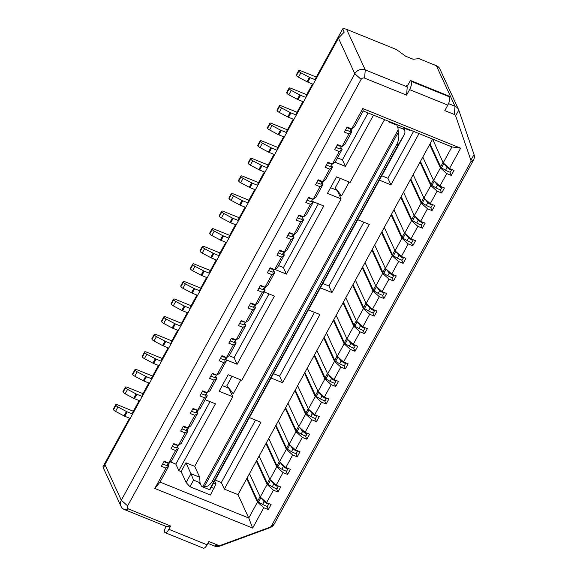 <?xml version="1.0" encoding="UTF-8"?>
<svg xmlns="http://www.w3.org/2000/svg" width="577" height="577" viewBox="0 0 577 577"><rect width="100%" height="100%" fill="white"/><g stroke="black" fill="none" stroke-linecap="round" stroke-linejoin="round"><path stroke-width="0.87" d="M160.017 482.069L154.824 488.445L252.654 528.078L248.752 518.016L160.017 482.069L168.744 466.129L165.952 468.106L154.824 488.445M451.921 146.911L460.641 148.188L362.81 108.548L363.193 110.964L451.921 146.911L443.194 162.851L449.505 168.52L454.056 170.366L451.286 175.422L446.735 173.576L439.876 186.111L444.427 187.951L441.657 193.006L437.106 191.167L430.795 185.498L420.049 162.108L237.998 494.626L248.752 518.016L257.472 502.077L246.725 478.686M168.203 464.954L168.744 466.129M252.654 528.078L263.783 507.746L257.472 502.077M266.884 506.289L268.334 509.592L271.103 504.529L266.552 502.69L273.411 490.154L267.108 484.485L256.354 461.102M177.831 447.363L178.372 448.538L175.581 450.522L168.722 463.05L164.171 461.211L161.401 466.266L165.952 468.106M249.495 473.63L260.241 497.021L267.108 484.485M178.372 448.538L171.513 461.073L168.722 463.05M260.241 497.021L266.552 502.69M276.513 488.697L277.963 492.001L280.732 486.945L276.181 485.098L283.04 472.57L276.736 466.901L265.983 443.511M187.46 429.778L188.001 430.954L185.21 432.93L178.351 445.466L173.8 443.619L171.03 448.675L175.581 450.522M259.123 456.046L269.87 479.429L276.736 466.901M188.001 430.954L181.142 443.482L178.351 445.466M269.87 479.429L276.181 485.098M286.142 471.113L287.591 474.417L290.361 469.353L285.81 467.514L292.669 454.979L286.365 449.31L275.611 425.927M197.089 412.187L197.63 413.363L194.838 415.346L187.979 427.874L183.428 426.035L180.659 431.091L185.21 432.93M268.752 438.455L279.499 461.845L286.365 449.31M197.63 413.363L190.771 425.898L187.979 427.874M279.499 461.845L285.81 467.514M295.77 453.522L297.22 456.825L299.99 451.769L295.438 449.923L302.298 437.395L295.994 431.726L285.24 408.336M206.725 394.603L207.258 395.779L204.467 397.755L197.608 410.29L193.057 408.444L190.287 413.5L194.838 415.346M278.381 420.871L289.127 444.254L295.994 431.726M207.258 395.779L200.399 408.307L197.608 410.29M289.127 444.254L295.438 449.923M305.399 435.938L306.849 439.234L309.618 434.178L305.067 432.339L311.926 419.804L305.622 414.135L294.869 390.752M216.353 377.012L216.894 378.187L214.096 380.171L207.237 392.699L202.686 390.86L199.923 395.916L204.467 397.755M288.01 403.28L298.763 426.67L305.622 414.135M216.894 378.187L210.028 390.723L207.237 392.699M298.763 426.67L305.067 432.339M315.028 418.347L316.477 421.65L319.247 416.594L314.696 414.748L321.555 402.219L315.251 396.55L304.497 373.16M225.982 359.428L226.523 360.603L223.725 362.58L216.865 375.115L212.314 373.269L209.552 378.324L214.096 380.171M297.638 385.696L308.392 409.079L315.251 396.55M226.523 360.603L219.657 373.131L216.865 375.115M308.392 409.079L314.696 414.748M324.656 400.763L326.106 404.059L328.876 399.003L324.324 397.164L331.184 384.628L324.88 378.959L314.126 355.576M235.611 341.836L236.152 343.012L233.36 344.996L226.494 357.524L221.943 355.684L219.181 360.74L223.725 362.58M307.267 368.104L318.021 391.494L324.88 378.959M236.152 343.012L229.285 355.547L226.494 357.524M318.021 391.494L324.324 397.164M334.285 383.171L335.735 386.475L338.504 381.419L333.953 379.572L340.819 367.044L334.509 361.375L323.755 337.985M245.239 324.252L245.78 325.428L242.989 327.404L236.123 339.94L231.572 338.093L228.809 343.149L233.36 344.996M316.896 350.52L327.649 373.903L334.509 361.375M245.78 325.428L238.914 337.956L236.123 339.94M327.649 373.903L333.953 379.572M343.921 365.587L345.363 368.883L348.133 363.827L343.582 361.988L350.448 349.453L344.137 343.784L333.383 320.401M254.868 306.661L255.409 307.837L252.618 309.82L245.752 322.348L241.208 320.509L238.438 325.565L242.989 327.404M326.524 332.929L337.278 356.319L344.137 343.784M255.409 307.837L248.55 320.372L245.752 322.348M337.278 356.319L343.582 361.988M353.55 347.996L354.992 351.299L357.762 346.243L353.211 344.397L360.077 331.869L353.766 326.2L343.012 302.81M264.497 289.077L265.038 290.253L262.246 292.229L255.38 304.764L250.836 302.918L248.067 307.974L252.618 309.82M336.153 315.345L346.907 338.728L353.766 326.2M265.038 290.253L258.179 302.781L255.38 304.764M346.907 338.728L353.211 344.397M363.178 330.412L364.628 333.708L367.39 328.652L362.839 326.813L369.706 314.277L363.395 308.608L352.641 285.226M274.125 271.486L274.666 272.661L271.875 274.645L265.016 287.173L260.465 285.334L257.695 290.39L262.246 292.229M345.782 297.754L356.536 321.144L363.395 308.608M274.666 272.661L267.807 285.197L265.016 287.173M356.536 321.144L362.839 326.813M372.807 312.821L374.257 316.124L377.019 311.068L372.468 309.222L379.334 296.693L373.023 291.024L362.269 267.634M283.754 253.902L284.295 255.077L281.504 257.053L274.645 269.589L270.094 267.742L267.324 272.798L271.875 274.645M355.41 280.17L366.164 303.552L373.023 291.024M284.295 255.077L277.436 267.605L274.645 269.589M366.164 303.552L372.468 309.222M382.436 295.236L383.885 298.533L386.648 293.477L382.104 291.637L388.963 279.102L382.652 273.433L371.905 250.05M293.383 236.31L293.924 237.486L291.133 239.469L284.273 251.998L279.722 250.158L276.953 255.214L281.504 257.053M365.039 262.578L375.793 285.968L382.652 273.433M293.924 237.486L287.065 250.021L284.273 251.998M375.793 285.968L382.104 291.637M392.064 277.645L393.514 280.949L396.276 275.893L391.733 274.046L398.592 261.518L392.281 255.849L381.534 232.459M303.012 218.719L303.552 219.902L300.761 221.878L293.902 234.413L289.351 232.567L286.581 237.623L291.133 239.469M374.668 244.994L385.422 268.377L392.281 255.849M303.552 219.902L296.693 232.43L293.902 234.413M385.422 268.377L391.733 274.046M401.693 260.061L403.143 263.357L405.912 258.301L401.361 256.462L408.22 243.927L401.909 238.258L391.163 214.875M312.64 201.135L313.181 202.311L310.39 204.294L303.531 216.822L298.98 214.983L296.21 220.039L300.761 221.878M384.296 227.403L395.05 250.793L401.909 238.258M313.181 202.311L306.322 214.846L303.531 216.822M395.05 250.793L401.361 256.462M411.322 242.47L412.771 245.773L415.541 240.717L410.99 238.871L417.849 226.343L411.538 220.674L400.791 197.284M322.269 183.544L322.81 184.727L320.019 186.703L313.16 199.238L308.608 197.392L305.839 202.448L310.39 204.294M393.925 209.819L404.679 233.202L411.538 220.674M322.81 184.727L315.951 197.255L313.16 199.238M404.679 233.202L410.99 238.871M420.95 224.879L422.4 228.182L425.17 223.126L420.619 221.287L427.478 208.751L421.167 203.082L410.42 179.699M331.898 165.96L332.439 167.135L329.647 169.119L322.788 181.647L318.237 179.808L315.468 184.864L320.019 186.703M403.554 192.228L414.308 215.618L421.167 203.082M332.439 167.135L325.579 179.671L322.788 181.647M414.308 215.618L420.619 221.287M430.579 207.294L432.029 210.598L434.798 205.542L430.247 203.695L437.106 191.167M341.526 148.368L342.067 149.551L339.276 151.527L332.417 164.063L327.866 162.216L325.096 167.272L329.647 169.119M413.19 174.643L423.936 198.026L430.795 185.498M342.067 149.551L335.208 162.079L332.417 164.063M423.936 198.026L430.247 203.695M440.208 189.703L441.657 193.006M351.155 130.784L351.696 131.96L348.905 133.943L342.046 146.471L337.495 144.632L334.725 149.688L339.276 151.527M422.818 157.052L433.565 180.442L440.424 167.907L429.677 144.524L420.049 162.108M364.599 78.119A2.625 2.33 155.3 0 0 361.115 79.395L127.618 505.892A2.625 2.33 155.3 0 0 128.685 509.015L170.662 526.022L168.859 529.318L207.078 544.803L208.881 541.507L218.459 545.388A2.625 2.33 155.3 0 0 220.421 545.395L269.964 527.212A2.625 2.33 155.3 0 0 271.478 525.928L470.702 162.043A2.625 2.33 155.3 0 0 470.882 160.226L455.621 115.782A2.625 2.33 155.3 0 0 454.366 114.484L444.795 110.611L447.802 105.115L409.583 89.623L406.576 95.126L364.599 78.119L365.248 69.896A7.869 6.989 155.3 0 0 354.812 73.726L121.307 500.23A7.869 6.989 155.3 0 0 120.982 506.281A7.869 6.989 155.3 0 0 124.524 509.585L166.493 526.592L170.662 526.022M348.905 133.943L344.354 132.097L347.123 127.041L351.674 128.887L362.81 108.548M460.641 148.188L449.505 168.52M432.029 210.598L427.478 208.751M422.4 228.182L417.849 226.343M412.771 245.773L408.22 243.927M403.143 263.357L398.592 261.518M393.514 280.949L388.963 279.102M383.885 298.533L379.334 296.693M374.257 316.124L369.706 314.277M364.628 333.708L360.077 331.869M354.992 351.299L350.448 349.453M345.363 368.883L340.819 367.044M335.735 386.475L331.184 384.628M326.106 404.059L321.555 402.219M316.477 421.65L311.926 419.804M306.849 439.234L302.298 437.395M297.22 456.825L292.669 454.979M287.591 474.417L283.04 472.57M277.963 492.001L273.411 490.154M268.334 509.592L263.783 507.746M432.642 139.1L443.194 162.851M351.696 131.96L344.837 144.488L342.046 146.471M363.193 110.964L354.466 126.904L351.674 128.887M446.735 173.576L440.424 167.907M433.565 180.442L439.876 186.111M449.836 172.119L451.286 175.422M432.447 139.468L429.677 144.524M237.998 494.626L224.345 489.101L221.33 482.538L215.192 480.05M214.673 481.002L215.986 483.858L210.403 495.008L189.927 486.714L186.147 482.516L181.12 471.582L178.848 470.666L175.834 464.103L170.359 461.888M458.556 109.572L439.919 69.031A7.869 6.989 155.3 0 0 436.378 65.72L455.015 106.262A7.869 6.989 -24.7 0 1 458.556 109.572A7.869 6.989 -24.7 0 1 458.787 110.149L474.049 154.593A7.869 6.989 155.3 0 1 473.493 160.067L274.277 523.945A7.869 6.989 155.3 0 1 269.719 527.796L220.176 545.979A7.869 6.989 -24.7 0 1 214.291 545.957L207.871 543.361M186.147 482.516L190.958 473.717L193.54 480.114L200.024 482.747L199.599 483.512L200.349 483.814M193.54 480.114L189.927 486.714M214.017 488.416L211.232 487.284M200.024 482.747L199.721 477.266L190.958 473.717L185.938 462.79L181.12 471.582M384.159 119.461L384.506 120.204L384.772 119.706M403.684 127.957L409.966 130.503L410.225 130.02M389.749 121.725L389.489 122.209L395.973 124.834L396.233 124.351M213.627 482.906L215.986 483.858M409.966 130.503L403.691 127.979M395.973 124.834L389.489 122.209M199.721 477.266L194.694 466.339L185.938 462.79M413.586 131.383L387.917 178.271L390.932 184.828L418.996 133.575M379.385 180.154L390.932 184.828M387.917 178.271L381.772 175.783M224.345 489.101L260.941 422.263L249.387 417.582M255.532 420.078L221.33 482.538M363.856 222.21L328.94 285.997L331.955 292.553L369.266 224.403L357.718 219.722M320.401 287.873L331.955 292.553M328.94 285.997L322.795 283.509M314.508 312.352L279.593 376.132L282.6 382.695L319.918 314.537L308.37 309.863M271.053 378.014L282.6 382.695M279.593 376.132L273.448 373.644M178.848 470.666L215.437 403.828L205.138 399.659M210.028 401.642L175.834 464.103M368.083 112.948L342.413 159.836L345.428 166.392L373.492 115.14M335.049 162.187L345.428 166.392M342.413 159.836L337.523 157.853M269.012 293.917L234.089 357.697L237.104 364.26L274.414 296.102L264.115 291.933M226.162 359.824L237.104 364.26M234.089 357.697L229.098 355.677M275.179 269.553L286.452 274.118L283.437 267.562L278.54 265.579M286.452 274.118L323.762 205.967L312.828 201.539M318.36 203.775L283.437 267.562M194.694 466.339L232.791 396.76L219.137 391.228L228.167 374.74L241.813 380.272L341.115 198.892L327.462 193.367L336.492 176.879L350.145 182.404L384.361 119.901M232.791 396.76L228.867 388.234L222.246 385.551M341.115 198.892L337.199 190.374L330.571 187.691M104.459 470.053C103.449 469.202 103.608 467.384 104.927 464.6L338.432 38.096L344.217 32.132L342.709 28.85L315.511 78.53L315.871 79.309M129.558 418.188L102.951 466.779L103.853 468.733M406.576 95.126L407.225 86.903L365.248 69.896L346.611 29.348A7.869 6.989 155.3 0 0 342.709 28.85M346.611 29.348L396.435 49.535L405.602 56.185L413.11 59.229L418.96 58.659L436.378 65.72M454.366 114.484L455.015 106.262L448.524 103.636M407.225 86.903L406.468 85.259L407.117 85.526M409.583 89.623A6.556 2.308 -67.9 0 0 411.336 81.4L411.084 80.852A2.099 0.736 -67.9 0 0 410.911 80.665A2.099 0.736 -67.9 0 0 409.72 81.739L408.516 83.932A3.145 1.111 112.1 0 1 406.735 85.54A3.145 1.111 112.1 0 1 406.468 85.259M410.911 80.665L449.13 96.15A2.099 0.736 112.1 0 1 449.303 96.337L449.555 96.886A6.556 2.308 112.1 0 1 447.802 105.115M207.078 544.803A6.556 2.308 112.1 0 1 203.364 548.15L165.137 532.665A6.556 2.308 -67.9 0 0 168.859 529.318M165.808 526.318A3.145 1.111 112.1 0 1 164.899 528.907A2.099 0.736 -67.9 0 0 164.344 531.54L164.589 532.081A6.556 2.308 -67.9 0 0 165.137 532.665M312.51 84.018L305.882 96.121L306.243 96.9M302.882 101.61L296.253 113.705L296.614 114.484M293.246 119.194L286.625 131.296L286.985 132.075M283.617 136.785L276.996 148.88L277.357 149.659M273.988 154.369L267.367 166.472L267.728 167.251M264.36 171.96L257.739 184.056L258.099 184.835M254.731 189.544L248.11 201.647L248.463 202.426M245.102 207.136L238.481 219.231L238.835 220.01M235.474 224.72L228.853 236.822L229.206 237.601M225.845 242.311L219.224 254.407L219.577 255.185M216.216 259.895L209.595 271.998L209.949 272.777M206.588 277.487L199.967 289.582L200.32 290.361M196.959 295.071L190.338 307.173L190.691 307.952M187.33 312.662L180.709 324.757L181.063 325.536M177.702 330.246L171.08 342.349L171.434 343.127M168.073 347.837L161.445 359.933L161.805 360.712M152.177 378.303L151.816 377.524L158.444 365.421M148.816 383.013L142.187 395.108L142.548 395.887M139.187 400.597L132.559 412.699L132.919 413.478M315.554 79.886L310.166 77.7A2.625 0.772 -151.3 0 1 309.387 77.332L300.884 72.81A2.625 0.772 -151.3 0 1 298.886 71.166L298.742 70.848A2.625 0.772 -151.3 0 1 298.713 70.509A2.625 0.772 -151.3 0 1 300.509 70.675L316.311 77.073M132.602 414.048L127.214 411.863A2.625 0.772 -151.3 0 1 126.435 411.502L117.932 406.98A2.625 0.772 -151.3 0 1 115.934 405.328L115.789 405.011A2.625 0.772 -151.3 0 1 115.761 404.679L113.359 409.071A2.625 0.772 28.7 0 0 113.38 409.41L113.525 409.728A2.625 0.772 28.7 0 0 115.53 411.379L124.026 415.894A2.625 0.772 28.7 0 0 124.805 416.262L130.2 418.448M115.761 404.679A2.625 0.772 -151.3 0 1 117.564 404.845L133.359 411.242M142.23 396.464L136.843 394.279A2.625 0.772 -151.3 0 1 136.064 393.911L127.56 389.396A2.625 0.772 -151.3 0 1 125.562 387.744L125.418 387.427A2.625 0.772 -151.3 0 1 125.389 387.088L122.988 391.487A2.625 0.772 28.7 0 0 123.009 391.826L123.153 392.136A2.625 0.772 28.7 0 0 125.159 393.788L133.655 398.31A2.625 0.772 28.7 0 0 134.434 398.678L139.829 400.856M125.389 387.088A2.625 0.772 -151.3 0 1 127.192 387.254L142.988 393.658M151.859 378.873L146.471 376.687A2.625 0.772 -151.3 0 1 145.692 376.327L137.189 371.804A2.625 0.772 -151.3 0 1 135.191 370.153L135.047 369.835A2.625 0.772 -151.3 0 1 135.018 369.504L132.616 373.896A2.625 0.772 28.7 0 0 132.638 374.235L132.782 374.552A2.625 0.772 28.7 0 0 134.787 376.204L143.284 380.719A2.625 0.772 28.7 0 0 144.062 381.087L149.457 383.272M135.018 369.504A2.625 0.772 -151.3 0 1 136.821 369.669L152.616 376.067M161.495 361.289L156.1 359.103A2.625 0.772 -151.3 0 1 155.321 358.735L146.818 354.22A2.625 0.772 -151.3 0 1 144.82 352.569L144.676 352.251A2.625 0.772 -151.3 0 1 144.647 351.912L142.245 356.312A2.625 0.772 28.7 0 0 142.267 356.651L142.411 356.961A2.625 0.772 28.7 0 0 144.416 358.613L152.912 363.135A2.625 0.772 28.7 0 0 153.691 363.503L159.086 365.681M144.647 351.912A2.625 0.772 -151.3 0 1 146.45 352.078L162.245 358.483M171.124 343.697L165.729 341.512A2.625 0.772 -151.3 0 1 164.95 341.151L156.446 336.629A2.625 0.772 -151.3 0 1 154.448 334.977L154.304 334.66A2.625 0.772 -151.3 0 1 154.275 334.328L151.874 338.721A2.625 0.772 28.7 0 0 151.895 339.06L152.04 339.377A2.625 0.772 28.7 0 0 154.045 341.029L162.541 345.544A2.625 0.772 28.7 0 0 163.32 345.911L168.715 348.097M154.275 334.328A2.625 0.772 -151.3 0 1 156.078 334.494L171.874 340.892M180.752 326.113L175.358 323.928A2.625 0.772 -151.3 0 1 174.579 323.56L166.082 319.045A2.625 0.772 -151.3 0 1 164.077 317.393L163.933 317.076A2.625 0.772 -151.3 0 1 163.911 316.737L161.502 321.137A2.625 0.772 28.7 0 0 161.524 321.468L161.668 321.786A2.625 0.772 28.7 0 0 163.673 323.437L172.17 327.96A2.625 0.772 28.7 0 0 172.949 328.32L178.343 330.506M163.911 316.737A2.625 0.772 -151.3 0 1 165.707 316.903L181.503 323.308M190.381 308.522L184.986 306.337A2.625 0.772 -151.3 0 1 184.207 305.976L175.711 301.454A2.625 0.772 -151.3 0 1 173.706 299.802L173.562 299.485A2.625 0.772 -151.3 0 1 173.54 299.153L171.131 303.545A2.625 0.772 28.7 0 0 171.153 303.884L171.297 304.202A2.625 0.772 28.7 0 0 173.302 305.853L181.798 310.368A2.625 0.772 28.7 0 0 182.577 310.736L187.972 312.922M173.54 299.153A2.625 0.772 -151.3 0 1 175.336 299.319L191.131 305.716M200.01 290.938L194.615 288.752A2.625 0.772 -151.3 0 1 193.836 288.385L185.34 283.87A2.625 0.772 -151.3 0 1 183.335 282.218L183.19 281.901A2.625 0.772 -151.3 0 1 183.169 281.562L180.76 285.961A2.625 0.772 28.7 0 0 180.781 286.293L180.933 286.61A2.625 0.772 28.7 0 0 182.931 288.262L191.434 292.784A2.625 0.772 28.7 0 0 192.206 293.145L197.601 295.33M183.169 281.562A2.625 0.772 -151.3 0 1 184.965 281.727L200.76 288.132M209.639 273.347L204.244 271.161A2.625 0.772 -151.3 0 1 203.465 270.801L194.968 266.278A2.625 0.772 -151.3 0 1 192.963 264.627L192.819 264.309A2.625 0.772 -151.3 0 1 192.797 263.977L190.388 268.37A2.625 0.772 28.7 0 0 190.41 268.709L190.561 269.026A2.625 0.772 28.7 0 0 192.559 270.678L201.063 275.193A2.625 0.772 28.7 0 0 201.835 275.561L207.23 277.746M192.797 263.977A2.625 0.772 -151.3 0 1 194.593 264.143L210.389 270.541M219.267 255.762L213.872 253.577A2.625 0.772 -151.3 0 1 213.093 253.209L204.597 248.687A2.625 0.772 -151.3 0 1 202.592 247.043L202.448 246.725A2.625 0.772 -151.3 0 1 202.426 246.386L200.017 250.786A2.625 0.772 28.7 0 0 200.039 251.118L200.19 251.435A2.625 0.772 28.7 0 0 202.188 253.087L210.692 257.609A2.625 0.772 28.7 0 0 211.463 257.969L216.858 260.155M202.426 246.386A2.625 0.772 -151.3 0 1 204.222 246.552L220.017 252.95M228.896 238.171L223.501 235.986A2.625 0.772 -151.3 0 1 222.722 235.625L214.226 231.103A2.625 0.772 -151.3 0 1 212.221 229.451L212.076 229.134A2.625 0.772 -151.3 0 1 212.055 228.795L209.646 233.195A2.625 0.772 28.7 0 0 209.667 233.534L209.819 233.851A2.625 0.772 28.7 0 0 211.817 235.503L220.32 240.018A2.625 0.772 28.7 0 0 221.092 240.385L226.487 242.571M212.055 228.795A2.625 0.772 -151.3 0 1 213.851 228.968L229.646 235.366M238.525 220.587L233.13 218.402A2.625 0.772 -151.3 0 1 232.351 218.034L223.854 213.512A2.625 0.772 -151.3 0 1 221.849 211.867L221.705 211.55A2.625 0.772 -151.3 0 1 221.683 211.211L219.274 215.61A2.625 0.772 28.7 0 0 219.303 215.942L219.448 216.26A2.625 0.772 28.7 0 0 221.445 217.911L229.949 222.433A2.625 0.772 28.7 0 0 230.721 222.794L236.116 224.98M221.683 211.211A2.625 0.772 -151.3 0 1 223.479 211.377L239.275 217.774M248.153 202.996L242.758 200.81A2.625 0.772 -151.3 0 1 241.987 200.45L233.483 195.928A2.625 0.772 -151.3 0 1 231.485 194.276L231.334 193.959A2.625 0.772 -151.3 0 1 231.312 193.62L228.903 198.019A2.625 0.772 28.7 0 0 228.932 198.358L229.076 198.676A2.625 0.772 28.7 0 0 231.074 200.327L239.578 204.842A2.625 0.772 28.7 0 0 240.357 205.21L245.744 207.395M231.312 193.62A2.625 0.772 -151.3 0 1 233.108 193.793L248.903 200.19M257.782 185.412L252.387 183.226A2.625 0.772 -151.3 0 1 251.615 182.859L243.112 178.336A2.625 0.772 -151.3 0 1 241.114 176.692L240.962 176.374A2.625 0.772 -151.3 0 1 240.941 176.035L238.532 180.435A2.625 0.772 28.7 0 0 238.561 180.767L238.705 181.084A2.625 0.772 28.7 0 0 240.703 182.736L249.206 187.258A2.625 0.772 28.7 0 0 249.985 187.619L255.373 189.804M240.941 176.035A2.625 0.772 -151.3 0 1 242.737 176.201L258.532 182.599M267.411 167.82L262.016 165.635A2.625 0.772 -151.3 0 1 261.244 165.274L252.74 160.752A2.625 0.772 -151.3 0 1 250.743 159.101L250.591 158.783A2.625 0.772 -151.3 0 1 250.569 158.444L248.16 162.844A2.625 0.772 28.7 0 0 248.189 163.183L248.334 163.5A2.625 0.772 28.7 0 0 250.331 165.152L258.835 169.667A2.625 0.772 28.7 0 0 259.614 170.035L265.002 172.22M250.569 158.444A2.625 0.772 -151.3 0 1 252.365 158.617L268.161 165.015M277.039 150.236L271.644 148.051A2.625 0.772 -151.3 0 1 270.873 147.683L262.369 143.161A2.625 0.772 -151.3 0 1 260.371 141.516L260.22 141.199A2.625 0.772 -151.3 0 1 260.198 140.86L257.789 145.26A2.625 0.772 28.7 0 0 257.818 145.592L257.962 145.909A2.625 0.772 28.7 0 0 259.96 147.561L268.464 152.083A2.625 0.772 28.7 0 0 269.243 152.443L274.63 154.629M260.198 140.86A2.625 0.772 -151.3 0 1 261.994 141.026L277.797 147.423M286.668 132.645L281.273 130.46A2.625 0.772 -151.3 0 1 280.501 130.099L271.998 125.577A2.625 0.772 -151.3 0 1 270 123.925L269.856 123.608A2.625 0.772 -151.3 0 1 269.827 123.269L267.418 127.668A2.625 0.772 28.7 0 0 267.447 128.007L267.591 128.325A2.625 0.772 28.7 0 0 269.589 129.976L278.092 134.491A2.625 0.772 28.7 0 0 278.871 134.859L284.259 137.045M269.827 123.269A2.625 0.772 -151.3 0 1 271.623 123.442L287.425 129.839M296.297 115.061L290.909 112.876A2.625 0.772 -151.3 0 1 290.13 112.508L281.626 107.986A2.625 0.772 -151.3 0 1 279.629 106.341L279.484 106.024A2.625 0.772 -151.3 0 1 279.456 105.685L277.047 110.084A2.625 0.772 28.7 0 0 277.075 110.416L277.22 110.734A2.625 0.772 28.7 0 0 279.218 112.385L287.721 116.907A2.625 0.772 28.7 0 0 288.5 117.268L293.888 119.453M279.456 105.685A2.625 0.772 -151.3 0 1 281.251 105.851L297.054 112.248M305.925 97.47L300.538 95.284A2.625 0.772 -151.3 0 1 299.759 94.924L291.255 90.401A2.625 0.772 -151.3 0 1 289.257 88.75L289.113 88.432A2.625 0.772 -151.3 0 1 289.084 88.093L286.675 92.493A2.625 0.772 28.7 0 0 286.704 92.832L286.848 93.149A2.625 0.772 28.7 0 0 288.846 94.801L297.35 99.316A2.625 0.772 28.7 0 0 298.129 99.684L303.516 101.869M289.084 88.093A2.625 0.772 -151.3 0 1 290.88 88.259L306.683 94.664M298.713 70.509L296.304 74.909A2.625 0.772 28.7 0 0 296.333 75.241L296.477 75.558A2.625 0.772 28.7 0 0 298.475 77.21L306.978 81.732A2.625 0.772 28.7 0 0 307.757 82.093L313.145 84.278M169.551 462.466L167.972 465.351A3.974 1.168 28.7 0 0 168.116 465.206A3.974 1.168 28.7 0 0 168.159 465.004M188.809 427.29L187.229 430.175A3.974 1.168 28.7 0 0 187.374 430.031A3.974 1.168 28.7 0 0 187.417 429.829M198.438 409.699L196.858 412.591A3.974 1.168 28.7 0 0 197.002 412.447A3.974 1.168 28.7 0 0 197.045 412.245M227.324 356.939L225.744 359.824A3.974 1.168 28.7 0 0 225.888 359.68A3.974 1.168 28.7 0 0 225.932 359.478M256.21 304.173L254.63 307.065A3.974 1.168 28.7 0 0 254.774 306.914A3.974 1.168 28.7 0 0 254.818 306.719M265.846 286.589L264.259 289.474A3.974 1.168 28.7 0 0 264.403 289.329A3.974 1.168 28.7 0 0 264.454 289.127M285.103 251.413L283.516 254.298A3.974 1.168 28.7 0 0 283.66 254.154A3.974 1.168 28.7 0 0 283.711 253.952M294.732 233.822L293.145 236.714A3.974 1.168 28.7 0 0 293.289 236.563A3.974 1.168 28.7 0 0 293.34 236.368M323.618 181.063L322.038 183.948A3.974 1.168 28.7 0 0 322.182 183.803A3.974 1.168 28.7 0 0 322.226 183.601M352.504 128.296L350.924 131.188A3.974 1.168 28.7 0 0 351.068 131.037A3.974 1.168 28.7 0 0 351.112 130.842M430.06 143.824L440.64 166.832A3.931 1.154 28.7 0 0 441.528 167.885L445.567 170.251C448.61 171.816 450.161 172.379 450.226 171.946M420.431 161.409L431.005 184.424A3.931 1.154 28.7 0 0 431.899 185.477L435.938 187.842C438.982 189.4 440.532 189.963 440.59 189.53M410.802 179L421.376 202.008A3.931 1.154 28.7 0 0 422.27 203.061L426.309 205.426C429.353 206.992 430.904 207.554 430.961 207.121M401.174 196.584L411.747 219.599A3.931 1.154 28.7 0 0 412.642 220.652M391.545 214.175L402.119 237.183A3.931 1.154 28.7 0 0 403.013 238.236L407.052 240.602C410.096 242.167 411.646 242.729 411.704 242.297M381.916 231.759L392.49 254.774A3.931 1.154 28.7 0 0 393.384 255.827L397.423 258.193C400.467 259.751 402.018 260.314 402.075 259.888M372.288 249.351L382.861 272.358A3.931 1.154 28.7 0 0 383.755 273.411L387.794 275.777C390.838 277.342 392.389 277.905 392.447 277.472M362.659 266.935L373.232 289.95A3.931 1.154 28.7 0 0 374.12 291.003L378.166 293.368C381.202 294.926 382.76 295.489 382.818 295.063M353.03 284.526L363.604 307.534A3.931 1.154 28.7 0 0 364.491 308.587L368.537 310.953C371.574 312.518 373.124 313.08 373.189 312.647M343.402 302.11L353.975 325.125A3.931 1.154 28.7 0 0 354.862 326.178M333.773 319.701L344.346 342.709A3.931 1.154 28.7 0 0 345.234 343.762M324.137 337.285L334.718 360.3A3.931 1.154 28.7 0 0 335.605 361.353M314.508 354.877L325.089 377.885A3.931 1.154 28.7 0 0 325.976 378.938M304.88 372.461L315.46 395.476A3.931 1.154 28.7 0 0 316.347 396.529M295.251 390.052L305.832 413.06A3.931 1.154 28.7 0 0 306.719 414.113M285.622 407.636L296.203 430.651A3.931 1.154 28.7 0 0 297.09 431.704M275.994 425.227L286.574 448.235A3.931 1.154 28.7 0 0 287.461 449.288M266.365 442.811L276.946 465.827A3.931 1.154 28.7 0 0 277.833 466.88M256.736 460.403L267.317 483.411A3.931 1.154 28.7 0 0 268.204 484.464M247.107 477.987L257.688 501.002A3.931 1.154 28.7 0 0 258.575 502.055M162.642 464.009L166.796 465.596L168.282 462.884L165.375 462.494L164.027 461.477M166.796 465.596L167.972 465.351M172.271 446.418L176.425 448.012L177.911 445.293L175.004 444.91L173.655 443.893M176.425 448.012L177.601 447.766M181.899 428.834L186.054 430.42L187.539 427.708L184.633 427.319L183.284 426.302M186.054 430.42L187.229 430.175M191.528 411.242L195.682 412.836L197.168 410.117L194.261 409.735L192.913 408.718M195.682 412.836L196.858 412.591M201.157 393.658L205.311 395.245L206.797 392.533L203.89 392.144L202.541 391.127M205.311 395.245L206.487 395M210.785 376.067L214.94 377.654L216.425 374.942L213.519 374.56L212.17 373.543M214.94 377.654L216.115 377.416M220.414 358.483L224.568 360.07L226.054 357.358L223.148 356.968L221.799 355.951M224.568 360.07L225.744 359.824M230.043 340.892L234.197 342.478L235.683 339.766L232.776 339.384L231.427 338.367M234.197 342.478L235.373 342.24M239.671 323.308L243.826 324.894L245.312 322.182L242.405 321.793L241.056 320.776M243.826 324.894L245.001 324.649M249.3 305.716L253.454 307.303L254.94 304.591L252.041 304.209L250.685 303.192M253.454 307.303L254.63 307.065M258.929 288.132L263.083 289.719L264.569 287.007L261.669 286.618L260.314 285.601M263.083 289.719L264.259 289.474M268.557 270.541L272.712 272.128L274.198 269.416L271.298 269.033L269.942 268.017M272.712 272.128L273.887 271.89M278.186 252.957L282.341 254.544L283.826 251.824L280.927 251.442L279.571 250.425M282.341 254.544L283.516 254.298M287.815 235.366L291.969 236.952L293.455 234.24L290.556 233.858L289.2 232.841M291.969 236.952L293.145 236.714M297.443 217.781L301.598 219.368L303.084 216.649L300.184 216.267L298.828 215.25M301.598 219.368L302.774 219.123M307.072 200.19L311.227 201.777L312.712 199.065L309.813 198.683L308.457 197.666M311.227 201.777L312.402 201.539M316.701 182.606L320.855 184.193L322.341 181.474L319.442 181.091L318.086 180.074M320.855 184.193L322.038 183.948M326.33 165.015L330.484 166.602L331.977 163.89L329.07 163.507L327.714 162.49M330.484 166.602L331.667 166.364M335.965 147.431L340.113 149.017L341.606 146.298L338.699 145.916L337.343 144.899M340.113 149.017L341.295 148.772M345.594 129.839L349.749 131.426L351.234 128.714L348.328 128.332L346.972 127.315M349.749 131.426L350.924 131.188M441.499 167.885L443.901 163.486M451.784 169.443L450.262 169.631L447.06 167.539L443.922 163.5M431.87 185.469L434.272 181.077M442.155 187.035L440.633 187.215L437.424 185.123L434.293 181.091M422.241 203.061L424.643 198.661M432.526 204.619L431.005 204.806L427.795 202.715L424.658 198.676M415.014 216.252L412.613 220.645L416.681 223.018C419.724 224.576 421.275 225.138 421.333 224.705M422.898 222.21L421.376 222.39L418.166 220.299L415.029 216.267M402.984 238.236L405.386 233.836M413.269 239.794L411.747 239.982L408.538 237.89L405.4 233.851M393.355 255.82L395.757 251.428M403.64 257.385L402.119 257.566L398.909 255.474L395.772 251.442M383.727 273.411L386.128 269.019M394.012 274.969L392.49 275.157L389.28 273.065L386.143 269.026M374.098 290.996L376.5 286.603M384.383 292.561L382.861 292.741L379.652 290.649L376.514 286.618M364.469 308.587L366.871 304.194M374.754 310.145L373.232 310.332L370.023 308.241L366.885 304.209M357.242 321.778L354.833 326.171L358.908 328.544C361.945 330.102 363.496 330.671 363.56 330.239M365.126 327.736L363.604 327.916L360.394 325.825L357.257 321.793M347.614 339.37L345.205 343.762L349.28 346.128C352.316 347.693 353.867 348.256 353.932 347.823M355.497 345.32L353.975 345.508L350.766 343.416L347.628 339.384M337.985 356.954L335.576 361.346L339.651 363.719C342.688 365.277 344.238 365.847 344.303 365.414M345.868 362.911L344.339 363.092L341.137 361L337.999 356.968M328.356 374.545L325.947 378.938L330.022 381.303C333.059 382.868 334.61 383.431 334.674 382.998M336.24 380.503L334.71 380.683L331.508 378.591L328.371 374.56M318.728 392.129L316.319 396.522L320.394 398.895C323.43 400.452 324.981 401.022 325.046 400.589M326.611 398.087L325.082 398.267L321.879 396.175L318.742 392.144M309.099 409.72L306.69 414.113L310.765 416.479C313.801 418.044 315.352 418.606 315.417 418.174M316.982 415.678L315.453 415.858L312.251 413.767L309.113 409.735M299.47 427.305L297.061 431.697L301.136 434.07C304.173 435.628 305.723 436.198 305.788 435.765M307.353 433.262L305.824 433.442L302.622 431.351L299.485 427.319M289.842 444.896L287.433 449.288L291.508 451.654C294.544 453.219 296.095 453.782 296.16 453.349M297.725 450.853L296.196 451.034L292.993 448.942L289.856 444.91M280.213 462.48L277.804 466.872L281.879 469.245C284.915 470.803 286.466 471.373 286.531 470.94M288.096 468.437L286.567 468.618L283.365 466.526L280.227 462.494M270.584 480.071L268.175 484.464L272.25 486.829C275.287 488.394 276.837 488.957 276.902 488.524M278.467 486.029L276.938 486.209L273.736 484.117L270.599 480.086M260.955 497.655L258.546 502.048L262.622 504.421C265.658 505.979 267.209 506.548 267.274 506.116M268.832 503.613L267.31 503.793L264.107 501.701L260.97 497.67M231.622 394.221L232.481 392.648M231.435 393.81L232.235 392.346M339.759 195.942L340.56 194.485M339.947 196.36L340.812 194.788M210.093 489.368L404.463 134.34L404.917 132.746A13.112 4.616 -67.9 0 0 404.412 129.551L403.352 127.236M202.253 486.736L209.076 489.498A13.112 4.616 -67.9 0 0 209.538 489.613L404.304 134.6L398.18 144.899L396.81 144.344C398.808 140.384 399.327 136.338 398.375 132.198L398.087 129.976L202.707 486.851A13.112 4.616 112.1 0 1 202.253 486.736A13.112 4.616 112.1 0 1 201.157 485.574L199.93 482.906M396.522 124.473L397.589 126.781A13.112 4.616 112.1 0 1 398.087 129.976M340.372 178.444L335.208 187.871L341.634 195.812L348.861 182.62L348.443 181.719M232.041 376.312L226.884 385.732L233.31 393.673L240.53 380.481L240.119 379.579M348.861 182.62L347.974 181.531M239.65 379.392L240.53 380.481M202.707 486.851L204.193 486.88C207.453 486.808 210.194 484.896 212.415 481.153L213.778 481.708L210.122 489.282M396.81 144.344L212.415 481.153M213.778 481.708L398.18 144.899M455.621 115.782L458.787 110.149M470.882 160.226L474.049 154.593M470.702 162.043L473.493 160.067M271.478 525.928L274.277 523.945M269.964 527.212L269.719 527.796M220.421 545.395L220.176 545.979M218.459 545.388L214.291 545.957M124.524 509.585L128.685 509.015M127.618 505.892L121.307 500.23L104.927 464.6M361.115 79.395L354.812 73.726L338.432 38.096M449.303 96.337L411.084 80.852M411.336 81.4L449.555 96.886M146.471 376.687L144.062 381.087M136.843 394.279L134.434 398.678M127.214 411.863L124.805 416.262M310.166 77.7L307.757 82.093M300.538 95.284L298.129 99.684M290.909 112.876L288.5 117.268M281.273 130.46L278.871 134.859M271.644 148.051L269.243 152.443M262.016 165.635L259.614 170.035M252.387 183.226L249.985 187.619M242.758 200.81L240.357 205.21M233.13 218.402L230.721 222.794M223.501 235.986L221.092 240.385M213.872 253.577L211.463 257.969M204.244 271.161L201.835 275.561M194.615 288.752L192.206 293.145M184.986 306.337L182.577 310.736M175.358 323.928L172.949 328.32M165.729 341.512L163.32 345.911M156.1 359.103L153.691 363.503M298.742 70.848L296.333 75.241M296.477 75.558L298.886 71.166M300.884 72.81L298.475 77.21M306.978 81.732L309.387 77.332M124.026 415.894L126.435 411.502M117.932 406.98L115.53 411.379M113.525 409.728L115.934 405.328M115.789 405.011L113.38 409.41M133.655 398.31L136.064 393.911M127.56 389.396L125.159 393.788M123.153 392.136L125.562 387.744M125.418 387.427L123.009 391.826M143.284 380.719L145.692 376.327M137.189 371.804L134.787 376.204M132.782 374.552L135.191 370.153M135.047 369.835L132.638 374.235M152.912 363.135L155.321 358.735M146.818 354.22L144.416 358.613M142.411 356.961L144.82 352.569M144.676 352.251L142.267 356.651M162.541 345.544L164.95 341.151M156.446 336.629L154.045 341.029M152.04 339.377L154.448 334.977M154.304 334.66L151.895 339.06M172.17 327.96L174.579 323.56M166.082 319.045L163.673 323.437M161.668 321.786L164.077 317.393M163.933 317.076L161.524 321.468M181.798 310.368L184.207 305.976M175.711 301.454L173.302 305.853M171.297 304.202L173.706 299.802M173.562 299.485L171.153 303.884M191.434 292.784L193.836 288.385M185.34 283.87L182.931 288.262M180.933 286.61L183.335 282.218M183.19 281.901L180.781 286.293M201.063 275.193L203.465 270.801M194.968 266.278L192.559 270.678M190.561 269.026L192.963 264.627M192.819 264.309L190.41 268.709M210.692 257.609L213.093 253.209M204.597 248.687L202.188 253.087M200.19 251.435L202.592 247.043M202.448 246.725L200.039 251.118M220.32 240.018L222.722 235.625M214.226 231.103L211.817 235.503M209.819 233.851L212.221 229.451M212.076 229.134L209.667 233.534M229.949 222.433L232.351 218.034M223.854 213.512L221.445 217.911M219.448 216.26L221.849 211.867M221.705 211.55L219.303 215.942M239.578 204.842L241.987 200.45M233.483 195.928L231.074 200.327M229.076 198.676L231.485 194.276M231.334 193.959L228.932 198.358M249.206 187.258L251.615 182.859M243.112 178.336L240.703 182.736M238.705 181.084L241.114 176.692M240.962 176.374L238.561 180.767M258.835 169.667L261.244 165.274M252.74 160.752L250.331 165.152M248.334 163.5L250.743 159.101M250.591 158.783L248.189 163.183M268.464 152.083L270.873 147.683M262.369 143.161L259.96 147.561M257.962 145.909L260.371 141.516M260.22 141.199L257.818 145.592M278.092 134.491L280.501 130.099M271.998 125.577L269.589 129.976M267.591 128.325L270 123.925M269.856 123.608L267.447 128.007M287.721 116.907L290.13 112.508M281.626 107.986L279.218 112.385M277.22 110.734L279.629 106.341M279.484 106.024L277.075 110.416M297.35 99.316L299.759 94.924M291.255 90.401L288.846 94.801M286.848 93.149L289.257 88.75M289.113 88.432L286.704 92.832M443.021 162.476L440.64 166.832M433.392 180.067L431.005 184.424M423.763 197.651L421.376 202.008M414.135 215.243L411.747 219.599M404.506 232.827L402.119 237.183M394.877 250.418L392.49 254.774M385.248 268.002L382.861 272.358M375.62 285.593L373.232 289.95M365.991 303.177L363.604 307.534M356.362 320.769L353.975 325.125M346.734 338.353L344.346 342.709M337.105 355.944L334.718 360.3M327.476 373.528L325.089 377.885M317.848 391.119L315.46 395.476M308.219 408.704L305.832 413.06M298.59 426.295L296.203 430.651M288.954 443.879L286.574 448.235M279.326 461.47L276.946 465.827M269.697 479.054L267.317 483.411M260.068 496.646L257.688 501.002M447.06 167.539L445.567 170.251M437.424 185.123L435.938 187.842M427.795 202.715L426.309 205.426M418.166 220.299L416.681 223.018M408.538 237.89L407.052 240.602M398.909 255.474L397.423 258.193M389.28 273.065L387.794 275.777M379.652 290.649L378.166 293.368M370.023 308.241L368.537 310.953M360.394 325.825L358.908 328.544M350.766 343.416L349.28 346.128M341.137 361L339.651 363.719M331.508 378.591L330.022 381.303M321.879 396.175L320.394 398.895M312.251 413.767L310.765 416.479M302.622 431.351L301.136 434.07M292.993 448.942L291.508 451.654M283.365 466.526L281.879 469.245M273.736 484.117L272.25 486.829M264.107 501.701L262.622 504.421M404.412 129.551L397.589 126.781M398.375 132.198L204.193 486.88M120.982 506.281L104.069 469.476M169.573 462.444L168.08 465.185M188.838 427.268L187.337 430.009M198.466 409.684L196.966 412.425M227.352 356.918L225.852 359.659M256.238 304.158L254.738 306.899M265.867 286.567L264.367 289.308M285.125 251.392L283.624 254.132M294.753 233.808L293.253 236.548M323.639 181.041L322.139 183.782M352.525 128.282L351.025 131.015M450.348 172.148L451.82 169.458M440.72 189.732L442.191 187.049M431.091 207.323L432.562 204.633M421.462 224.907L422.934 222.224M411.834 242.499L413.305 239.808M402.205 260.083L403.676 257.4M392.576 277.674L394.048 274.984M382.948 295.258L384.419 292.575M373.319 312.849L374.79 310.159M363.69 330.433L365.162 327.75M354.062 348.025L355.533 345.334M344.433 365.609L345.897 362.926M334.797 383.2L336.268 380.51M325.168 400.784L326.64 398.101M315.54 418.375L317.011 415.685M305.911 435.96L307.382 433.277M296.282 453.551L297.754 450.861M286.654 471.142L288.125 468.452M277.025 488.726L278.496 486.036M267.396 506.317L268.868 503.627"/></g></svg>
